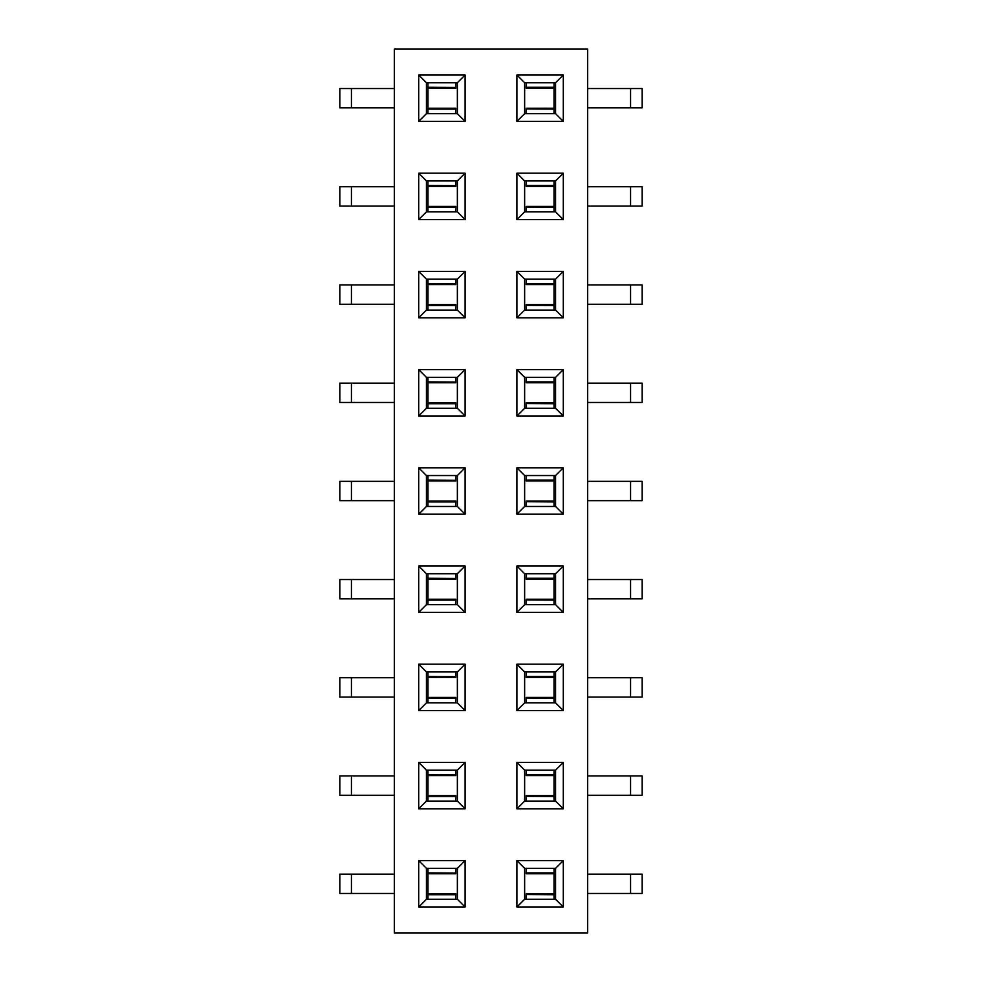 <?xml version="1.0" encoding="UTF-8"?>
<svg xmlns="http://www.w3.org/2000/svg" width="982" height="982" viewBox="0 0 982 982"><rect width="100%" height="100%" fill="white"/><g stroke="black" fill="none" stroke-linecap="round" stroke-linejoin="round"><path stroke-width="1.47" d="M587.653 932.9L394.347 932.9L394.347 49.1L587.653 49.1L587.653 932.9M563.3 514.2L516.9 514.2L516.9 467.8L563.3 467.8L563.3 514.2L555.567 506.467L555.567 475.534L563.3 467.8M465.1 514.2L418.7 514.2L418.7 467.8L465.1 467.8L465.1 514.2L457.367 506.467L457.367 475.534L465.1 467.8M516.9 121.4L516.9 75L563.3 75L563.3 121.4L516.9 121.4L524.634 113.666L524.634 82.734L516.9 75M418.7 75L465.1 75L465.1 121.4L418.7 121.4L418.7 75L426.433 82.734L457.367 82.734L465.1 75M516.9 219.6L516.9 173.2L563.3 173.2L563.3 219.6L516.9 219.6L524.634 211.867L524.634 180.934L516.9 173.2M418.7 173.2L465.1 173.2L465.1 219.6L418.7 219.6L418.7 173.2L426.433 180.934L457.367 180.934L465.1 173.2M516.9 317.8L516.9 271.4L563.3 271.4L563.3 317.8L516.9 317.8L524.634 310.067L524.634 279.134L516.9 271.4M418.7 271.4L465.1 271.4L465.1 317.8L418.7 317.8L418.7 271.4L426.433 279.134L457.367 279.134L465.1 271.4M516.9 416L516.9 369.6L563.3 369.6L563.3 416L516.9 416L524.634 408.267L524.634 377.333L516.9 369.6M418.7 369.6L465.1 369.6L465.1 416L418.7 416L418.7 369.6L426.433 377.333L457.367 377.333L465.1 369.6M516.9 612.4L516.9 566L563.3 566L563.3 612.4L516.9 612.4L524.634 604.667L524.634 573.733L516.9 566M418.7 566L465.1 566L465.1 612.4L418.7 612.4L418.7 566L426.433 573.733L457.367 573.733L465.1 566M516.9 710.6L516.9 664.2L563.3 664.2L563.3 710.6L516.9 710.6L524.634 702.867L524.634 671.933L516.9 664.2M418.7 664.2L465.1 664.2L465.1 710.6L418.7 710.6L418.7 664.2L426.433 671.933L457.367 671.933L465.1 664.2M516.9 808.8L516.9 762.4L563.3 762.4L563.3 808.8L516.9 808.8L524.634 801.067L524.634 770.134L516.9 762.4M418.7 762.4L465.1 762.4L465.1 808.8L418.7 808.8L418.7 762.4L426.433 770.134L457.367 770.134L465.1 762.4M516.9 907L516.9 860.6L563.3 860.6L563.3 907L516.9 907L524.634 899.267L524.634 868.333L516.9 860.6M418.7 860.6L465.1 860.6L465.1 907L418.7 907L418.7 860.6L426.433 868.333L457.367 868.333L465.1 860.6M516.9 514.2L524.634 506.467L524.634 475.534L516.9 467.8M555.567 506.467L524.634 506.467M457.367 506.467L426.433 506.467L418.7 514.2M426.433 506.467L426.433 475.534L457.367 475.534M418.7 467.8L426.433 475.534M524.634 573.733L555.567 573.733L563.3 566M555.567 573.733L555.567 604.667L563.3 612.4M555.567 604.667L524.634 604.667M457.367 573.733L457.367 604.667L465.1 612.4M457.367 604.667L426.433 604.667L418.7 612.4M426.433 604.667L426.433 573.733M524.634 671.933L555.567 671.933L563.3 664.2M555.567 671.933L555.567 702.867L563.3 710.6M555.567 702.867L524.634 702.867M457.367 671.933L457.367 702.867L465.1 710.6M457.367 702.867L426.433 702.867L418.7 710.6M426.433 702.867L426.433 671.933M524.634 770.134L555.567 770.134L563.3 762.4M555.567 770.134L555.567 801.067L563.3 808.8M555.567 801.067L524.634 801.067M457.367 770.134L457.367 801.067L465.1 808.8M457.367 801.067L426.433 801.067L418.7 808.8M426.433 801.067L426.433 770.134M524.634 868.333L555.567 868.333L563.3 860.6M555.567 868.333L555.567 899.267L563.3 907M555.567 899.267L524.634 899.267M457.367 868.333L457.367 899.267L465.1 907M457.367 899.267L426.433 899.267L418.7 907M426.433 899.267L426.433 868.333M524.634 475.534L555.567 475.534M457.367 377.333L457.367 408.267L465.1 416M457.367 408.267L426.433 408.267L418.7 416M426.433 408.267L426.433 377.333M524.634 377.333L555.567 377.333L563.3 369.6M555.567 377.333L555.567 408.267L563.3 416M555.567 408.267L524.634 408.267M457.367 279.134L457.367 310.067L465.1 317.8M457.367 310.067L426.433 310.067L418.7 317.8M426.433 310.067L426.433 279.134M524.634 279.134L555.567 279.134L563.3 271.4M555.567 279.134L555.567 310.067L563.3 317.8M555.567 310.067L524.634 310.067M457.367 180.934L457.367 211.867L465.1 219.6M457.367 211.867L426.433 211.867L418.7 219.6M426.433 211.867L426.433 180.934M524.634 180.934L555.567 180.934L563.3 173.2M555.567 180.934L555.567 211.867L563.3 219.6M555.567 211.867L524.634 211.867M457.367 82.734L457.367 113.666L465.1 121.4M457.367 113.666L426.433 113.666L418.7 121.4M426.433 113.666L426.433 82.734M524.634 82.734L555.567 82.734L563.3 75M555.567 82.734L555.567 113.666L563.3 121.4M555.567 113.666L524.634 113.666M587.653 874.14L642.167 874.14L642.167 893.46L587.653 893.46M587.653 677.74L642.167 677.74L642.167 697.06L587.653 697.06M587.653 579.54L642.167 579.54L642.167 598.86L587.653 598.86M587.653 481.34L642.167 481.34L642.167 500.66L587.653 500.66M587.653 775.94L642.167 775.94L642.167 795.26L587.653 795.26M587.653 383.14L642.167 383.14L642.167 402.46L587.653 402.46M587.653 284.94L642.167 284.94L642.167 304.26L587.653 304.26M587.653 186.74L642.167 186.74L642.167 206.06L587.653 206.06M587.653 88.54L642.167 88.54L642.167 107.86L587.653 107.86M394.347 304.26L339.833 304.26L339.833 284.94L394.347 284.94M394.347 402.46L339.833 402.46L339.833 383.14L394.347 383.14M394.347 795.26L339.833 795.26L339.833 775.94L394.347 775.94M394.347 893.46L339.833 893.46L339.833 874.14L394.347 874.14M394.347 697.06L339.833 697.06L339.833 677.74L394.347 677.74M394.347 500.66L339.833 500.66L339.833 481.34L394.347 481.34M394.347 598.86L339.833 598.86L339.833 579.54L394.347 579.54M394.347 107.86L339.833 107.86L339.833 88.54L394.347 88.54M394.347 206.06L339.833 206.06L339.833 186.74L394.347 186.74M554.02 873.771L554.02 868.333L554.02 872.875L526.18 872.875L526.18 873.771L554.02 873.771L554.02 893.829L526.18 893.829M526.18 894.528L554.02 894.725L554.02 899.267L554.02 894.528M427.98 893.829L427.98 899.267L427.98 894.725L455.82 894.725L455.82 893.829L427.98 893.829L427.98 873.771L455.82 873.771M455.82 873.072L427.98 872.875L427.98 868.333L427.98 873.072M427.98 501.029L427.98 506.467L427.98 501.925L455.82 501.925L455.82 501.029L427.98 501.029L427.98 480.971L455.82 480.971M455.82 480.272L427.98 480.075L427.98 475.534L427.98 480.272M554.02 480.971L554.02 475.534L554.02 480.075L526.18 480.075L526.18 480.971L554.02 480.971L554.02 501.029L526.18 501.029M526.18 501.728L554.02 501.925L554.02 506.467L554.02 501.728M427.98 108.229L427.98 113.666L427.98 109.125L455.82 109.125L455.82 108.229L427.98 108.229L427.98 88.171L455.82 88.171M455.82 87.472L427.98 87.275L427.98 82.734L427.98 87.472M554.02 88.171L554.02 82.734L554.02 87.275L526.18 87.275L526.18 88.171L554.02 88.171L554.02 108.229L526.18 108.229M526.18 108.928L554.02 109.125L554.02 113.666L554.02 108.928M427.98 206.429L427.98 211.867L427.98 207.325L455.82 207.325L455.82 206.429L427.98 206.429L427.98 186.371L455.82 186.371M455.82 185.672L427.98 185.475L427.98 180.934L427.98 185.672M554.02 186.371L554.02 180.934L554.02 185.475L526.18 185.475L526.18 186.371L554.02 186.371L554.02 206.429L526.18 206.429M526.18 207.128L554.02 207.325L554.02 211.867L554.02 207.128M427.98 304.629L427.98 310.067L427.98 305.525L455.82 305.525L455.82 304.629L427.98 304.629L427.98 284.571L455.82 284.571M455.82 283.872L427.98 283.675L427.98 279.134L427.98 283.872M554.02 284.571L554.02 279.134L554.02 283.675L526.18 283.675L526.18 284.571L554.02 284.571L554.02 304.629L526.18 304.629M526.18 305.328L554.02 305.525L554.02 310.067L554.02 305.328M427.98 402.829L427.98 408.267L427.98 403.725L455.82 403.725L455.82 402.829L427.98 402.829L427.98 382.771L455.82 382.771M455.82 382.072L427.98 381.875L427.98 377.333L427.98 382.072M554.02 382.771L554.02 377.333L554.02 381.875L526.18 381.875L526.18 382.771L554.02 382.771L554.02 402.829L526.18 402.829M526.18 403.528L554.02 403.725L554.02 408.267L554.02 403.528M427.98 599.229L427.98 604.667L427.98 600.125L455.82 600.125L455.82 599.229L427.98 599.229L427.98 579.171L455.82 579.171M455.82 578.472L427.98 578.275L427.98 573.733L427.98 578.472M554.02 579.171L554.02 573.733L554.02 578.275L526.18 578.275L526.18 579.171L554.02 579.171L554.02 599.229L526.18 599.229M526.18 599.928L554.02 600.125L554.02 604.667L554.02 599.928M427.98 697.429L427.98 702.867L427.98 698.325L455.82 698.325L455.82 697.429L427.98 697.429L427.98 677.371L455.82 677.371M455.82 676.672L427.98 676.475L427.98 671.933L427.98 676.672M554.02 677.371L554.02 671.933L554.02 676.475L526.18 676.475L526.18 677.371L554.02 677.371L554.02 697.429L526.18 697.429M526.18 698.128L554.02 698.325L554.02 702.867L554.02 698.128M427.98 795.629L427.98 801.067L427.98 796.525L455.82 796.525L455.82 795.629L427.98 795.629L427.98 775.571L455.82 775.571M455.82 774.872L427.98 774.675L427.98 770.134L427.98 774.872M554.02 775.571L554.02 770.134L554.02 774.675L526.18 774.675L526.18 775.571L554.02 775.571L554.02 795.629L526.18 795.629M526.18 796.328L554.02 796.525L554.02 801.067L554.02 796.328M642.167 697.06L642.167 689.327M642.167 685.473L642.167 677.74M642.167 598.86L642.167 591.127M642.167 587.273L642.167 579.54M642.167 402.46L642.167 394.727M642.167 390.873L642.167 383.14M642.167 304.26L642.167 296.527M642.167 292.673L642.167 284.94M339.833 88.54L339.833 96.273M339.833 100.127L339.833 107.86M339.833 284.94L339.833 292.673M339.833 296.527L339.833 304.26M339.833 383.14L339.833 390.873M339.833 394.727L339.833 402.46M339.833 186.74L339.833 194.473M339.833 198.327L339.833 206.06M455.685 506.467L455.82 501.925M455.82 475.534L455.82 480.075M526.315 475.534L526.18 480.075M526.18 506.467L526.18 501.925M455.685 113.666L455.82 109.125M455.82 82.734L455.82 87.275M526.315 82.734L526.18 87.275M526.18 113.666L526.18 109.125M455.685 211.867L455.82 207.325M455.82 180.934L455.82 185.475M526.315 180.934L526.18 185.475M526.18 211.867L526.18 207.325M455.685 310.067L455.82 305.525M455.82 279.134L455.82 283.675M526.315 279.134L526.18 283.675M526.18 310.067L526.18 305.525M455.685 408.267L455.82 403.725M455.82 377.333L455.82 381.875M526.315 377.333L526.18 381.875M526.18 408.267L526.18 403.725M455.685 604.667L455.82 600.125M455.82 573.733L455.82 578.275M526.315 573.733L526.18 578.275M526.18 604.667L526.18 600.125M455.685 702.867L455.82 698.325M455.82 671.933L455.82 676.475M526.315 671.933L526.18 676.475M526.18 702.867L526.18 698.325M455.685 801.067L455.82 796.525M455.82 770.134L455.82 774.675M526.315 770.134L526.18 774.675M526.18 801.067L526.18 796.525M455.685 899.267L455.82 894.725M455.82 868.333L455.82 872.875M526.315 868.333L526.18 872.875M526.18 899.267L526.18 894.725M630.567 697.06L630.567 677.74M630.567 598.86L630.567 579.54M630.567 893.46L630.567 874.14M630.567 500.66L630.567 481.34M630.567 795.26L630.567 775.94M630.567 402.46L630.567 383.14M630.567 304.26L630.567 284.94M630.567 206.06L630.567 186.74M630.567 107.86L630.567 88.54M351.433 284.94L351.433 304.26M351.433 383.14L351.433 402.46M351.433 775.94L351.433 795.26M351.433 874.14L351.433 893.46M351.433 677.74L351.433 697.06M351.433 481.34L351.433 500.66M351.433 579.54L351.433 598.86M351.433 88.54L351.433 107.86M351.433 186.74L351.433 206.06"/></g></svg>
